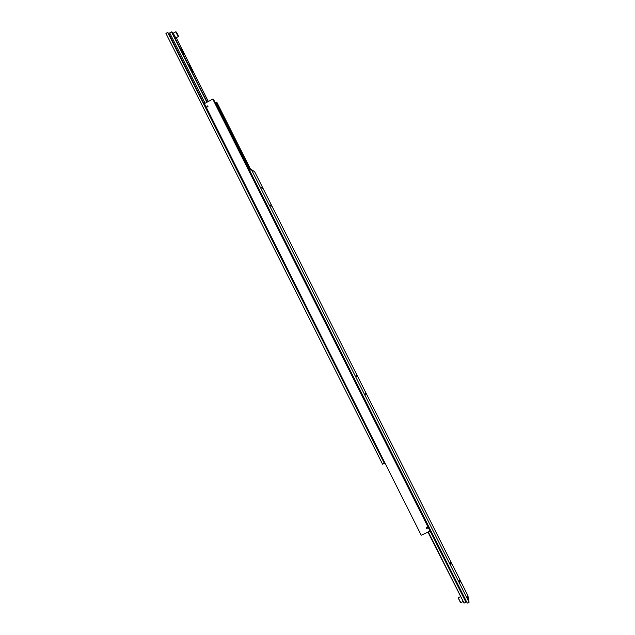 <?xml version="1.0" encoding="UTF-8"?>
<svg xmlns="http://www.w3.org/2000/svg" width="635" height="635" viewBox="0 0 635 635"><rect width="100%" height="100%" fill="white"/><g stroke="black" fill="none" stroke-linecap="round" stroke-linejoin="round"><path stroke-width="0.95" d="M215.313 102.965L216.011 102.418L250.103 170.188M427.847 527.987L426.172 528.058M426.268 528.407L427.768 527.701L426.268 528.407M426.506 528.106L426.966 528.415L427.514 527.788M426.379 528.352L427.649 527.748L426.379 528.352M206.677 106.934L208.129 106.156L206.677 106.934M206.907 107.212L207.947 105.918M206.788 106.878L208.018 106.212L206.788 106.878M207.431 105.958L206.891 106.815L207.883 106.855L207.431 105.958L207.066 106.926M426.982 528.63L427.538 527.804L426.529 527.725L426.966 528.415M216.011 102.418L217.011 102.616L250.809 169.815M421.203 535.194L204.406 103.608L421.203 535.194M212.788 99.1L430.07 531.082L430.236 530.241L213.574 99.512L212.788 99.1L204.406 103.608M430.284 530.916L213.042 99.028M421.426 535.162L430.07 531.082M216.503 102.156L250.587 169.926M178.268 36.6L175.776 37.965L173.172 33.187L175.673 31.821L178.268 36.6C178.689 36.282 178.006 34.742 176.205 31.988L175.673 31.813M190.373 67.969L189.484 65.691L191.873 69.398L192.722 71.691L190.373 67.969M181.435 50.205L180.57 47.974L182.999 51.752L183.832 53.999L181.435 50.205M205.073 103.243L169.712 32.917L171.521 31.925L206.899 102.267M169.712 32.917L168.696 33.472L167.688 32.449L165.933 33.409L382.564 464.209L384.365 463.336L384.643 462.486M173.212 33.171L171.521 31.925M168.696 33.472L384.477 462.566M167.688 32.449L384.365 463.336M207.208 102.1L171.831 31.75M176.252 37.703L208.336 101.497M176.649 33.139L177.863 35.282L176.649 33.139M467.217 596.122L467.892 597.837L467.217 596.122M356.108 375.245L356.624 376.571L356.108 375.245M365.069 393.065L365.601 394.422L365.069 393.065M450.39 562.673L451.033 564.317L450.39 562.673M459.391 580.557L460.05 582.239L459.391 580.557M271.113 206.28L270.304 205.002L271.113 206.28M262.184 188.531L261.358 187.222L262.184 188.531M430.133 531.035L465.947 602.226L464.058 603.099L428.268 531.939M469.067 602.258L467.884 595.598L254.667 171.744L251.381 169.513L249.611 170.442L467.233 603.099L469.067 602.258L251.381 169.513M465.947 602.226L466.638 601.909M427.934 532.09L464.058 603.099M178.268 36.076L176.236 32.036L178.268 36.076M462.899 601.607L460.788 602.583L458.279 598.051M460.367 602.274L458.319 598.194M460.439 596.709L458.478 597.622M460.78 602.583L458.295 598.13"/></g></svg>
